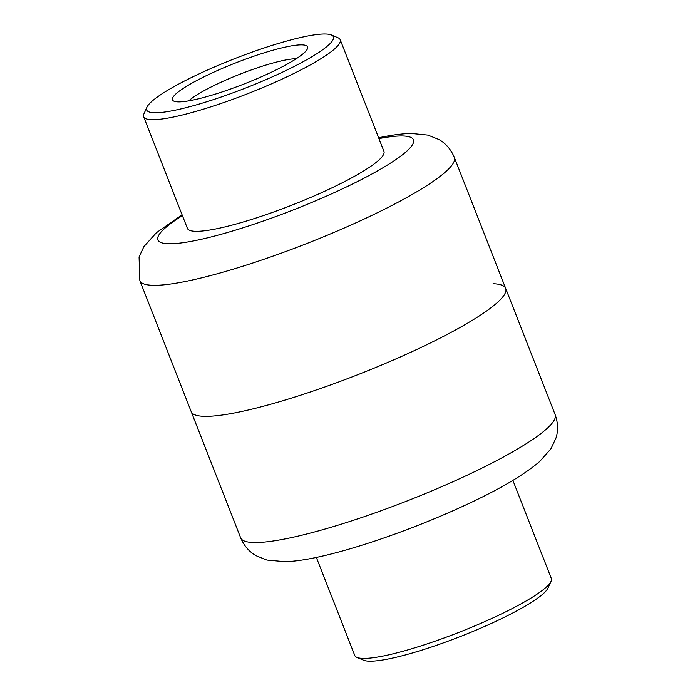 <?xml version="1.0" encoding="UTF-8"?>
<svg xmlns="http://www.w3.org/2000/svg" width="695" height="695" viewBox="0 0 695 695"><rect width="100%" height="100%" fill="white"/><g stroke="black" fill="none" stroke-linecap="round" stroke-linejoin="round"><path stroke-width="1.04" d="M182.073 214.798L156.366 232.756L143.952 246.534L139.07 256.907L139.843 280.606A168.885 26.393 158.6 0 0 187.546 281.041A168.885 26.393 158.6 0 0 362.972 219.585A168.885 26.393 158.6 0 0 454.322 157.365L505.673 288.408A168.885 26.393 158.6 0 1 414.324 350.628A168.885 26.393 158.6 0 1 238.898 412.083A168.885 26.393 158.6 0 1 191.195 411.649A168.885 26.393 -21.4 0 0 238.898 412.083A168.885 26.393 -21.4 0 0 414.324 350.628A168.885 26.393 -21.4 0 0 505.673 288.408A168.885 26.393 -21.4 0 0 493.068 283.725M316.347 557.425L354.771 655.472A105.553 16.498 -21.4 0 0 356.961 657.418L363.667 660.25A100.271 15.672 -21.4 0 0 389.912 658.66A100.271 15.672 -21.4 0 0 487.204 625.3A100.271 15.672 -21.4 0 0 548.042 587.996L551.039 581.368A105.553 16.498 -21.4 0 0 551.317 578.449L512.893 480.401M356.961 657.418A105.553 16.498 -21.4 0 0 384.587 655.75A105.553 16.498 -21.4 0 0 487.004 620.626A105.553 16.498 -21.4 0 0 551.039 581.368M188.805 100.844A62.011 9.687 158.6 0 1 272.492 63.149A62.011 9.687 158.6 0 1 296.252 58.736M206.484 96.727A72.567 11.337 158.6 0 1 173.967 101.201A72.567 11.337 158.6 0 1 199.804 78.926A72.567 11.337 158.6 0 1 273.561 50.049A72.567 11.337 158.6 0 1 307.39 48.911A72.567 11.337 158.6 0 1 206.484 96.727M286.375 41.144A100.271 15.672 158.6 0 1 331.307 34.95A100.271 15.672 158.6 0 1 295.601 65.73A100.271 15.672 158.6 0 1 193.679 105.631A100.271 15.672 158.6 0 1 146.932 107.204A100.271 15.672 158.6 0 1 286.375 41.144M331.307 34.95L338.013 37.782A105.553 16.498 158.6 0 1 340.203 39.728A105.553 16.498 158.6 0 1 293.959 73.435A105.553 16.498 158.6 0 1 193.141 112.182A105.553 16.498 158.6 0 1 143.648 116.751A105.553 16.498 158.6 0 1 143.935 113.841L146.932 107.204M340.203 39.728L383.944 151.354A105.553 16.498 158.6 0 1 337.701 185.061A105.553 16.498 158.6 0 1 236.882 223.807A105.553 16.498 158.6 0 1 187.398 228.377L143.648 116.751M378.949 138.6A137.219 21.441 158.6 0 1 375.517 172.021A137.219 21.441 158.6 0 1 196.668 240.288A137.219 21.441 158.6 0 1 182.394 215.624M288.347 538.269A168.885 26.393 -21.4 0 0 463.782 476.813A168.885 26.393 -21.4 0 0 555.131 414.594C558.068 422.829 558.337 430.7 555.93 438.206L550.883 448.874L539.72 461.48C523.535 475.389 497.533 490.505 461.706 506.829C413.403 529.034 354.363 549.667 315.313 557.642C304.21 559.988 294.254 561.351 285.437 561.725L266.88 560.066L256.229 555.783C249.314 551.908 244.119 545.931 240.652 537.834A168.885 26.393 -21.4 0 0 288.347 538.269M454.322 157.365C450.881 149.329 445.73 143.37 438.866 139.495L427.911 135.099L411.162 133.44C401.91 133.692 391.407 135.065 379.661 137.558L378.627 137.775M139.843 280.606L240.652 537.834M555.131 414.594L505.673 288.408"/></g></svg>
